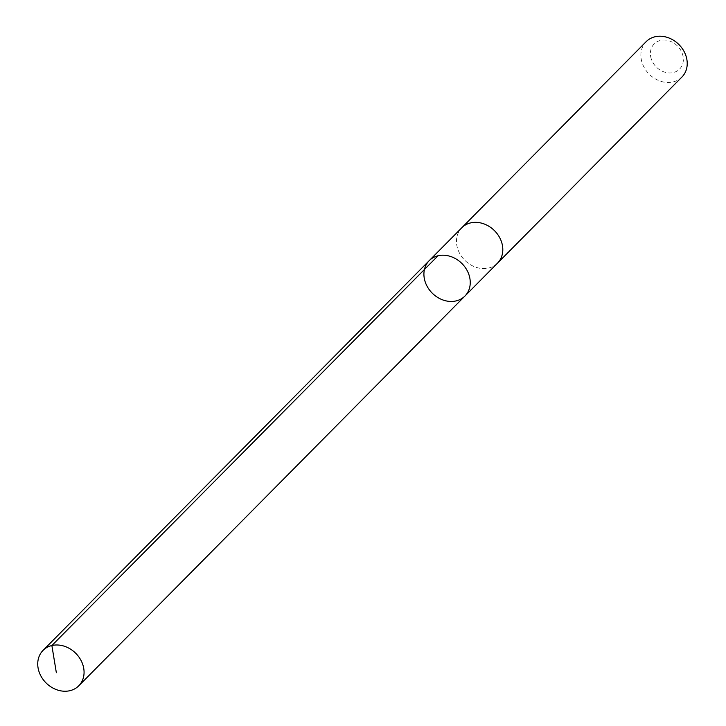 <?xml version="1.0" encoding="UTF-8"?>
<svg xmlns="http://www.w3.org/2000/svg" width="726" height="726" viewBox="0 0 726 726"><rect width="100%" height="100%" fill="white"/><g stroke="black" fill="none" stroke-linecap="round" stroke-linejoin="round"><path stroke-width="0.54" stroke-dasharray="3.63 2.72" d="M429.22 260.643A25.138 20.963 -135.3 0 0 432.324 293.231A25.138 20.963 -135.3 0 0 464.939 296.036M497.501 263.166A25.138 20.963 44.7 0 1 475.339 267.059A25.138 20.963 44.7 0 1 457.625 248.61A25.138 20.963 44.7 0 1 461.781 227.773M497.237 263.438A25.147 20.972 44.7 0 1 475.131 266.986A25.147 20.972 44.7 0 1 457.625 248.61A25.147 20.972 44.7 0 1 461.509 228.046M681.914 77.047A25.147 20.972 44.7 0 1 659.743 80.94A25.147 20.972 44.7 0 1 642.029 62.49A25.147 20.972 44.7 0 1 646.185 41.645M651.213 58.733A17.887 14.919 44.7 0 1 670.252 41.264A17.887 14.919 44.7 0 1 679.146 69.505A17.887 14.919 44.7 0 1 651.213 58.733"/><path stroke-width="1.09" d="M461.509 228.046A25.147 20.972 44.7 0 1 461.781 227.773A25.138 20.963 44.7 0 1 483.943 223.889A25.138 20.963 44.7 0 1 501.657 242.33A25.138 20.963 44.7 0 1 497.501 263.166L464.939 296.036A25.138 20.963 -135.3 0 0 469.096 275.199A25.138 20.963 -135.3 0 0 451.381 256.75A25.138 20.963 -135.3 0 0 429.22 260.643A25.138 20.963 -135.3 0 0 432.324 293.231A25.138 20.963 -135.3 0 0 464.939 296.036A25.138 20.963 -135.3 0 0 469.096 275.199A25.138 20.963 -135.3 0 0 451.381 256.75A25.138 20.963 -135.3 0 0 429.22 260.643L43.034 650.414A25.147 20.972 44.7 0 1 65.204 646.521A25.147 20.972 44.7 0 1 82.918 664.971A25.147 20.972 44.7 0 1 78.762 685.807A25.147 20.972 44.7 0 1 56.592 689.7A25.147 20.972 44.7 0 1 38.886 671.251A25.147 20.972 44.7 0 1 43.034 650.414M429.22 260.643L461.781 227.773A25.147 20.972 44.7 0 1 494.397 230.578A25.147 20.972 44.7 0 1 497.51 263.166A25.147 20.972 44.7 0 1 497.237 263.438M461.781 227.773L646.185 41.645A25.147 20.972 44.7 0 1 678.81 44.449A25.147 20.972 44.7 0 1 681.914 77.047L497.51 263.166M438.05 255.761L51.873 645.532L56.347 672.712M464.939 296.036L78.762 685.807"/></g></svg>
